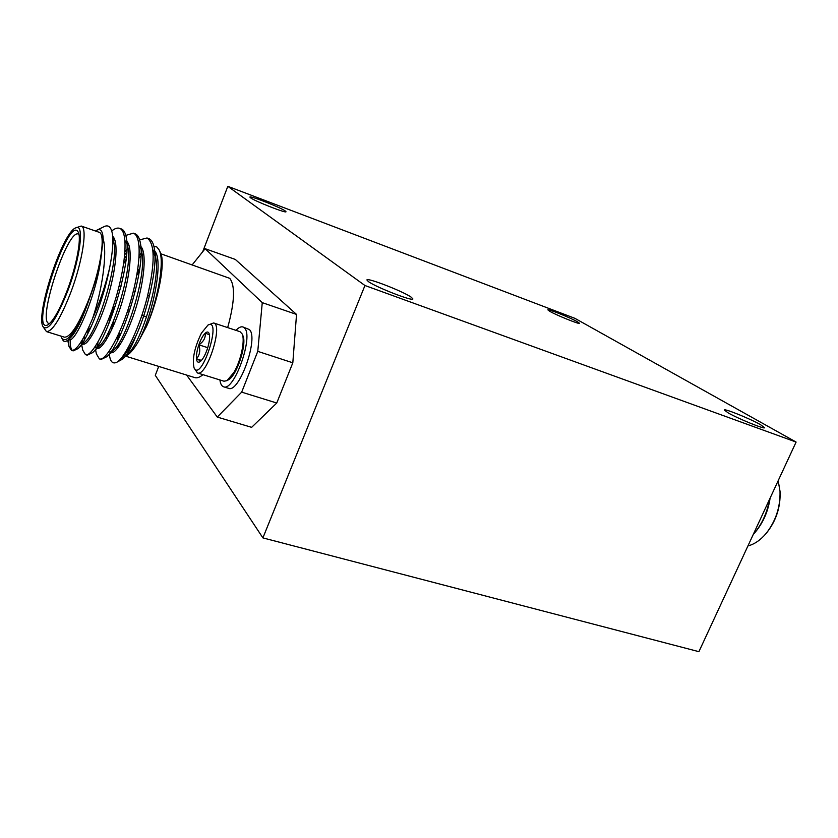 <?xml version="1.0" encoding="UTF-8"?>
<svg xmlns="http://www.w3.org/2000/svg" width="838" height="838" viewBox="0 0 838 838"><rect width="100%" height="100%" fill="white"/><g stroke="black" fill="none" stroke-linecap="round" stroke-linejoin="round"><path stroke-width="1.26" d="M770.112 498.107C768.174 511.18 763.271 522.472 755.405 531.994L754.336 533.24C762.14 523.865 767.21 512.542 769.577 499.27M754.86 532.622L753.341 534.277M747.936 545.936C754.451 544.25 760.527 540.07 766.162 533.397C775.831 521.016 780.45 506.969 780.021 491.278L778.188 480.687M780.021 491.278L780.094 492.451C780.492 507.367 776.103 520.723 766.917 532.486L766.162 533.397M200.911 360.969L196.469 358.821L201.455 360.403M207.74 347.686L198.847 344.816C203.487 341.778 205.645 337.871 205.31 333.095L209.217 334.75M196.469 358.821C199.79 354.977 200.575 350.315 198.847 344.816C196.982 350.42 196.197 355.082 196.469 358.821C196.836 361.796 197.915 362.812 199.737 361.88L200.586 361.272C202.953 359.062 205.142 355.123 207.164 349.456C209.06 343.727 209.846 339.002 209.521 335.284L209.008 333.252C208.222 331.68 206.996 331.628 205.31 333.095C202.964 335.368 200.806 339.275 198.847 344.816M201.434 333.115C194.468 347.581 192.017 359.198 194.091 367.976C201.35 382.851 222.625 317.162 208.002 325.039L201.434 333.115M194.091 367.976L197.433 372.941C206.536 377.299 223.578 324.683 213.627 322.955L208.002 325.039M197.433 372.941L223.976 381.217L227.004 380.641L233.98 372.344C240.977 360.55 245.283 340.06 242.13 333.922L240.014 331.691L213.627 322.955M242.13 333.922L242.8 335.441C247.304 343.538 236.861 375.822 228.449 379.792L227.004 380.641M219.912 379.949C220.415 383.846 221.641 386.119 223.568 386.779C234.106 392.037 254.05 335.682 244.371 327.888L242.936 326.956C240.977 326.37 238.662 327.501 235.97 330.35M223.568 386.779L228.544 388.319C239.176 393.609 259.099 337.347 249.315 329.533L242.936 326.956M186.612 375.057L217.283 417.073L241.679 392.142L257.769 351.363L262.263 302.644L205.132 248.697L192.279 264.766M227.674 327.606C234.682 302.12 235.373 285.706 229.759 278.352L160.906 253.82M125.721 356.181L194.845 377.613C197.108 378.294 199.811 377.31 202.964 374.659M262.263 302.644L296.537 314.428L235.31 259.434L205.132 248.697M241.679 392.142L276.76 403.015L251.641 427.338L217.283 417.073M276.76 403.015L292.818 362.802L257.769 351.363M296.537 314.428L292.818 362.802M103.189 238.987C102.823 231.33 100.78 228.365 97.051 230.104L104.184 226.585C108.395 224.594 111.108 226.93 112.334 233.603C113.528 241.533 112.575 253.202 109.485 268.6C105.263 286.009 99.628 302.633 92.589 318.492C101.974 290.849 107.557 253.841 103.189 238.987L101.126 256.564C98.874 269.48 95.05 283.275 89.645 297.951C82.742 318.304 76.478 331.45 70.853 337.4L68.863 339.306C65.993 341.998 63.939 342.176 62.703 339.84L61.624 337.756C65.249 343.224 71.754 336.897 81.15 318.775C76.53 328.967 72.435 335.818 68.863 339.306M112.334 233.603L113.842 242.528C118.629 263.656 97.365 331.879 85.35 341.558L78.081 348.598L73.178 350.881C71 350.054 70.036 346.283 70.277 339.579M81.202 341.726L82.187 343.507L81.255 343.465M124.998 240.695L126.905 243.764M120.4 228.701L121.29 228.921C123.815 229.863 125.511 232.901 126.37 238.044L127.984 247.943C132.655 269.448 112.072 335.43 99.732 345.665L92.62 352.641L87.204 355.176L86.387 354.746M96.59 347.77L94.621 347.487M124.956 251.704L126.873 249.525M139.066 245.785L140.983 249.179M134.174 233.551L135.054 233.771C137.778 234.787 139.579 238.065 140.47 243.596L141.999 253.348C146.535 275.189 126.643 338.95 114.01 349.718L107.044 356.611L101.094 359.439L100.277 359.02M110.899 351.929L108.731 351.95M106.237 339.966L106.615 335.713M108.605 324.264L113.622 306.153M119.153 286.093L120.986 286.544M139.171 255.36L141.014 253.422M152.998 250.866L155.899 258.722C160.288 280.866 141.056 342.449 128.172 353.709L122.18 359.334L117.33 361.974C122.903 358.486 129.241 349.54 136.311 335.148C131.681 346.649 127.596 354.212 124.045 357.847M123.385 356.422L122.715 356.37M109.485 268.6C103.105 301.973 87.267 340.039 78.081 348.598M126.37 238.044C131.776 262.451 107.306 340.469 92.62 352.641M84.177 340.375L84.638 335.808M140.47 243.596C145.718 268.432 122.076 343.831 107.044 356.611M97.658 346.167L97.92 342.25M123.647 263.74L126.077 259.466M147.823 238.359L148.703 238.579C151.605 239.678 153.522 243.198 154.443 249.127C157.575 265.772 148.41 308.698 136.311 335.148M89.645 297.951L81.15 318.775M92.589 318.492C83.234 340.626 76.185 351.248 71.419 350.336L68.925 346.23L68.538 339.61M111.747 231.005C114.68 228.512 117.289 227.611 119.562 228.313C128.13 231.215 126.349 261.634 116.283 296.642C106.656 329.722 91.269 357.637 85.466 354.642L82.711 350.064L81.757 345.046M82.302 343.35L82.491 339.62M125.815 235.405L133.347 233.163C142.156 236.159 140.648 266.526 130.623 301.355C121.039 334.278 105.452 361.974 99.376 358.905L96.349 353.835L95.595 349.718M95.92 347.634L95.972 345.455M124.254 259.183L126.486 255.517M139.642 239.888L147.006 237.982C155.114 243.449 155.198 263.216 147.226 297.27C139.716 327.03 125.543 356.716 117.33 361.974M159.22 250.07L160.54 252.919C165.568 262.147 158.843 298.422 146.608 326.233C158.497 297.846 164.73 260.314 159.22 250.07L156.905 247.032L153.857 246.163M113.8 320.106L111.527 330.057M109.296 354.39L109.694 356.611C110.731 362.267 113.172 364.111 117.006 362.163M146.608 326.233L137.872 342.501C133.326 349.917 129.356 354.39 125.951 355.941M101.126 256.564C97.26 292.954 75.284 344.041 68.946 339.652L68.611 339.547M112.816 236.431C118.776 241.983 116.168 269.145 107.767 297.417C99.649 324.411 87.581 346.356 83.014 344.009L82.868 343.968M126.936 241.512C132.854 247.535 130.319 274.665 121.971 302.487C113.916 329.083 101.786 350.598 96.999 348.346M96.14 347.864L95.249 346.565M124.726 254.7L126.737 252.154M140.941 246.571C146.786 253.024 144.377 279.829 136.165 307.106C128.245 333.178 116.115 354.453 111.025 352.672M109.956 352.159L109.212 351.279M108.27 336.488L109.066 330.937M139.014 258.083L140.931 255.82M152.914 250.007C165.138 253.526 153.899 313.946 137.872 342.501M75.567 227.936L81.213 226.04C87.707 227.088 82.773 260.555 71.062 291.697C60.724 318.241 52.522 331.544 46.467 331.607L43.063 326.736C48.07 331.743 56.397 319.561 68.035 290.189C80.668 256.679 84.481 222.321 75.567 227.936C62.389 232.681 35.259 315.119 43.063 326.736M67.595 289.424C59.938 309.432 53.339 321.258 47.766 324.903C28.66 334.718 68.716 212.999 78.269 232.199C81.653 238.013 76.729 265.028 67.595 289.424M78.94 234.305L78.447 234.053C67.459 228.565 36.893 321.446 49.013 323.52L49.547 323.604M91.258 326.485L86.492 332.215M117.781 347.948L117.655 345.183M117.76 340.134L118.221 334.917M137.212 272.895L139.82 267.919M154.087 252.521L153.155 252.929M139.527 270.004L136.804 275.293M119.268 332.592L118.745 338.123M118.629 343.685L118.807 346.576M123.396 355.427L124.139 355.49M97.051 230.104L95.574 231.047M60.985 336.111L61.624 337.756M46.467 331.607L64.442 337.18C70.78 337.211 79.128 324.055 89.488 297.7C101.209 266.777 105.798 233.404 98.978 232.231L81.213 226.04M285.245 210.956C280.479 207.426 249.63 195.306 249.871 197.077L250.499 197.778C254.857 201.183 286.512 213.617 285.999 211.731L285.245 210.956M577.571 321.844C570.657 317.843 547.623 308.562 547.863 309.882L549.707 311.275C556.359 315.193 579.969 324.715 579.571 323.332L577.571 321.844M760.537 424.688C750.23 418.77 724.283 408.242 724.388 410.044L728.128 412.862C738.079 418.686 764.885 429.569 764.591 427.684L760.537 424.688M411.228 297.186C403.361 291.467 366.876 277.263 366.908 279.965L368.311 281.516C375.56 287.067 413.302 301.774 412.883 298.925L411.228 297.186M574.899 318.335L796.1 442.055L364.949 285.507L227.821 186.329L574.899 318.335M796.1 442.055L698.913 651.671L262.902 537.891L155.292 375.34L158.717 366.416M262.902 537.891L364.949 285.507M202.744 251.672L227.821 186.329M155.899 258.722L154.443 249.127M68.925 346.23L67.763 340.259M89.09 331.167L86.272 332.655M123.375 355.448L124.014 355.647M71.419 350.336L73.178 350.881M85.466 354.642L87.204 355.176M99.376 358.905L101.105 359.439M119.551 228.303L121.29 228.921M133.336 233.163L135.054 233.771M146.996 237.982L148.693 238.579M149.415 296.17L147.656 295.584M135.253 291.446L133.472 290.859M146.598 316.89L141.894 315.36M129.471 311.317L127.68 310.73M115.141 306.645L113.34 306.059"/></g></svg>

